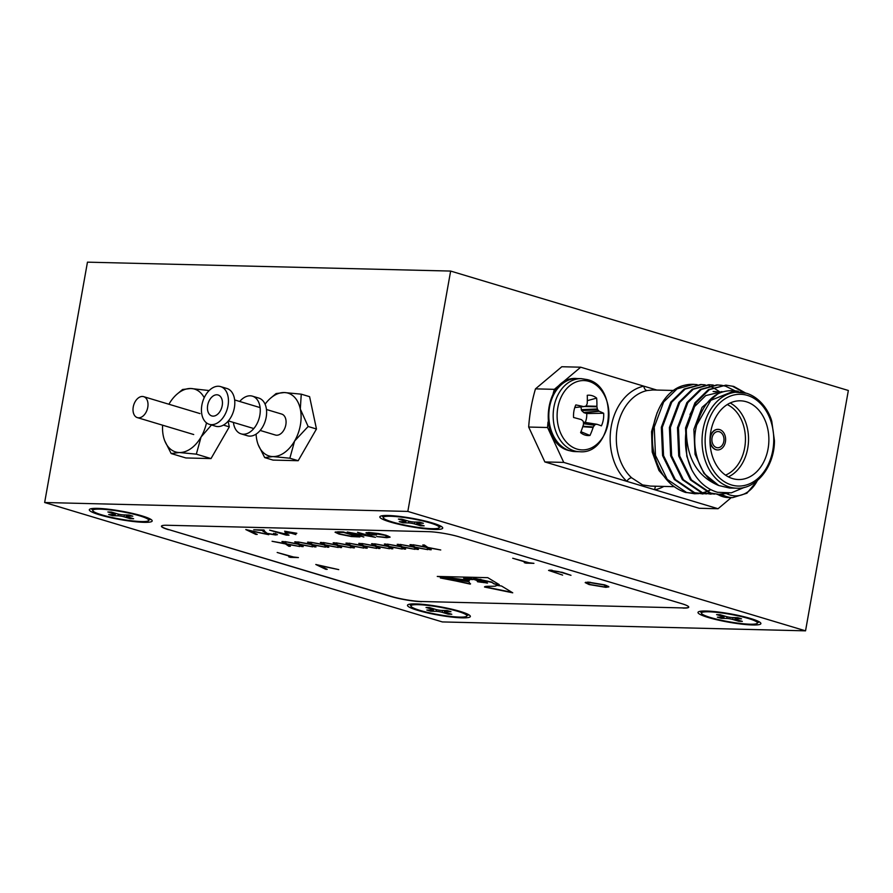 <?xml version="1.0" encoding="UTF-8"?>
<svg xmlns="http://www.w3.org/2000/svg" width="893" height="893" viewBox="0 0 893 893"><rect width="100%" height="100%" fill="white"/><g stroke="black" fill="none" stroke-linecap="round" stroke-linejoin="round"><path stroke-width="1.34" d="M147.769 407.32A10.939 7.122 106.7 0 1 137.366 417.623A10.939 7.122 106.7 0 1 133.247 406.962A10.939 7.122 106.7 0 1 143.65 396.659A10.939 7.122 106.7 0 1 147.769 407.32M209.286 424.309L215.648 426.229A19.691 12.815 -73.3 0 0 234.379 407.688A19.691 12.815 -73.3 0 0 226.967 388.511L220.604 386.602A19.691 12.815 -73.3 0 0 201.874 405.132A19.691 12.815 -73.3 0 0 209.286 424.309A19.691 12.815 -73.3 0 0 228.016 405.779A19.691 12.815 -73.3 0 0 220.604 386.602M256.101 434.121A32.818 21.354 -73.3 0 0 256.849 440.104A32.818 21.354 -73.3 0 0 257.307 441.979A32.818 21.354 -73.3 0 0 272.878 456.58A32.818 21.354 -73.3 0 0 294.601 441.03A32.818 21.354 -73.3 0 0 300.305 409.016A32.818 21.354 -73.3 0 0 284.275 392.54A32.818 21.354 -73.3 0 0 270.423 398.311A32.818 21.354 -73.3 0 0 265.087 404.194M207.678 405.277A10.939 7.122 -73.3 0 0 211.797 415.937A10.939 7.122 -73.3 0 0 222.212 405.634A10.939 7.122 -73.3 0 0 218.093 394.985A10.939 7.122 -73.3 0 0 207.678 405.277M260.187 430.459L275.435 435.036A10.939 7.122 -73.3 0 0 285.838 424.744A10.939 7.122 -73.3 0 0 281.719 414.084L266.471 409.507M270.423 398.311L276.093 393.556L284.275 392.54L301.265 394.17L300.305 409.016L308.141 426.497L294.601 441.03L289.857 458.209L272.878 456.58L264.696 457.596L258.144 444.625M301.265 394.17L309.592 396.671L316.468 428.997L298.184 460.71L273.024 460.096L264.696 457.596M289.857 458.209L298.184 460.71M308.141 426.497L316.468 428.997M162.626 425.202A32.818 21.354 -73.3 0 0 163.33 436.063A32.818 21.354 -73.3 0 0 163.787 437.938A32.818 21.354 -73.3 0 0 179.348 452.528A32.818 21.354 -73.3 0 0 201.07 436.99A32.818 21.354 -73.3 0 0 206.484 422.869M204.218 397.709A32.818 21.354 -73.3 0 0 190.756 388.5A32.818 21.354 -73.3 0 0 176.892 394.26A32.818 21.354 -73.3 0 0 169.034 404.038A32.818 21.354 -73.3 0 0 168.911 404.25M211.496 424.979L201.07 436.99L196.326 454.157L179.348 452.528L171.166 453.544L164.625 440.573M176.892 394.26L182.574 389.504L190.756 388.5L209.141 390.554M228.106 421.217L229.3 426.865L211.016 458.578L185.856 457.953L171.166 453.544M196.326 454.157L211.016 458.578M223.417 425.09L229.3 426.865M392.395 522.014A28.442 3.784 10.1 0 1 383.622 517.025A28.442 3.784 10.1 0 1 402.04 517.226A28.442 3.784 10.1 0 1 430.169 522.93A28.442 3.784 10.1 0 1 439.11 526.915A28.442 3.784 10.1 0 1 423.985 528.12A28.442 3.784 10.1 0 1 392.395 522.014A28.442 3.784 10.1 0 1 383.622 517.025A28.442 3.784 10.1 0 1 402.04 517.226A28.442 3.784 10.1 0 1 430.169 522.93A28.442 3.784 10.1 0 1 439.11 526.915A28.442 3.784 10.1 0 1 423.985 528.12A28.442 3.784 10.1 0 1 392.395 522.014M407.934 520.987L401.883 519.168L398.401 519.09L404.451 520.898A4.376 0.58 10.1 0 1 405.846 521.601A4.376 0.58 10.1 0 1 404.719 521.78L399.204 521.646L403.022 522.796L408.536 522.93A4.376 0.58 10.1 0 1 414.631 523.957L420.67 525.776L424.164 525.854L418.114 524.046A4.376 0.58 10.1 0 1 416.707 523.343A4.376 0.58 10.1 0 1 417.835 523.164L423.36 523.298L419.543 522.148L414.017 522.014A4.376 0.58 10.1 0 1 407.934 520.987L401.883 519.168L398.401 519.09L404.451 520.898A4.376 0.58 10.1 0 1 405.846 521.601A4.376 0.58 10.1 0 1 404.719 521.78L399.204 521.646L403.022 522.796L408.536 522.93A4.376 0.58 10.1 0 1 414.631 523.957L420.67 525.776L424.164 525.854L418.114 524.046A4.376 0.58 10.1 0 1 416.707 523.343A4.376 0.58 10.1 0 1 417.835 523.164L423.36 523.298L419.543 522.148L414.017 522.014A4.376 0.58 10.1 0 1 407.934 520.987M420.837 524.861L420.67 525.776L420.837 524.861M403.212 521.746L403.022 522.796L403.212 521.746M710.56 617.543A28.442 3.784 10.1 0 1 701.798 612.553A28.442 3.784 10.1 0 1 720.216 612.754A28.442 3.784 10.1 0 1 748.334 618.469A28.442 3.784 10.1 0 1 757.286 622.443A28.442 3.784 10.1 0 1 742.15 623.649A28.442 3.784 10.1 0 1 710.56 617.543M726.098 616.516L720.059 614.697L716.566 614.618L722.616 616.427A4.376 0.58 10.1 0 1 724.022 617.13A4.376 0.58 10.1 0 1 722.895 617.309L717.369 617.175L721.187 618.324L726.712 618.458A4.376 0.58 10.1 0 1 732.796 619.485L738.846 621.305L742.329 621.383L736.279 619.575A4.376 0.58 10.1 0 1 734.883 618.871A4.376 0.58 10.1 0 1 736.011 618.693L741.525 618.827L737.707 617.677L732.193 617.543A4.376 0.58 10.1 0 1 726.098 616.516M739.002 620.389L738.846 621.305M721.377 617.275L721.187 618.324M420.023 610.41A28.442 3.784 10.1 0 1 411.249 605.432A28.442 3.784 10.1 0 1 429.667 605.633A28.442 3.784 10.1 0 1 457.796 611.337A28.442 3.784 10.1 0 1 466.738 615.322A28.442 3.784 10.1 0 1 451.612 616.527A28.442 3.784 10.1 0 1 420.023 610.41M435.561 609.394L429.511 607.575L426.028 607.497L432.078 609.305A4.376 0.58 10.1 0 1 433.473 610.008A4.376 0.58 10.1 0 1 432.346 610.187L426.832 610.053L430.649 611.203L436.164 611.337A4.376 0.58 10.1 0 1 442.258 612.364L448.297 614.183L451.791 614.261L445.741 612.453A4.376 0.58 10.1 0 1 444.334 611.75A4.376 0.58 10.1 0 1 445.462 611.56L450.987 611.705L447.17 610.555L441.644 610.421A4.376 0.58 10.1 0 1 435.561 609.394M448.465 613.268L448.297 614.183M430.839 610.153L430.649 611.203M101.858 514.881A28.442 3.784 10.1 0 1 93.084 509.903A28.442 3.784 10.1 0 1 111.502 510.104A28.442 3.784 10.1 0 1 139.621 515.808A28.442 3.784 10.1 0 1 148.573 519.793A28.442 3.784 10.1 0 1 133.448 520.999A28.442 3.784 10.1 0 1 101.858 514.881M117.396 513.866L111.346 512.046L107.863 511.968L113.902 513.776A4.376 0.58 10.1 0 1 115.309 514.468A4.376 0.58 10.1 0 1 114.181 514.658L108.656 514.524L112.473 515.674L117.999 515.808A4.376 0.58 10.1 0 1 124.082 516.835L130.132 518.654L133.615 518.733L127.576 516.924A4.376 0.58 10.1 0 1 126.17 516.221A4.376 0.58 10.1 0 1 127.297 516.031L132.811 516.176L128.994 515.027L123.48 514.893A4.376 0.58 10.1 0 1 117.396 513.866M130.289 517.739L130.132 518.654M112.663 514.625L112.473 515.674M233.408 422.422A19.691 12.815 -73.3 0 0 241.099 433.864L247.461 435.773A19.691 12.815 -73.3 0 0 266.192 417.243A19.691 12.815 -73.3 0 0 258.78 398.066L252.418 396.157A19.691 12.815 -73.3 0 0 239.704 401.47M241.099 433.864A19.691 12.815 -73.3 0 0 259.83 415.334A19.691 12.815 -73.3 0 0 252.418 396.157M464.673 578.798L468.658 579.992L464.695 578.697M462.139 617.856A31.936 4.253 -169.9 0 0 470.064 615.735A31.936 4.253 -169.9 0 0 448.241 608.39A31.936 4.253 -169.9 0 0 415.68 603.902A31.936 4.253 -169.9 0 0 407.989 604.684A31.936 4.253 -169.9 0 0 424.878 612.285A31.936 4.253 -169.9 0 0 462.139 617.856M752.676 624.977A31.936 4.253 -169.9 0 0 760.602 622.856A31.936 4.253 -169.9 0 0 738.79 615.511A31.936 4.253 -169.9 0 0 706.218 611.024A31.936 4.253 -169.9 0 0 698.527 611.805A31.936 4.253 -169.9 0 0 715.416 619.418A31.936 4.253 -169.9 0 0 752.676 624.977M434.511 529.449A31.936 4.253 -169.9 0 0 442.437 527.328A31.936 4.253 -169.9 0 0 420.614 519.983A31.936 4.253 -169.9 0 0 388.053 515.495A31.936 4.253 -169.9 0 0 380.362 516.277A31.936 4.253 -169.9 0 0 397.251 523.89A31.936 4.253 -169.9 0 0 434.511 529.449M143.963 522.327A31.936 4.253 -169.9 0 0 151.899 520.206A31.936 4.253 -169.9 0 0 130.077 512.861A31.936 4.253 -169.9 0 0 97.516 508.374A31.936 4.253 -169.9 0 0 89.825 509.155A31.936 4.253 -169.9 0 0 106.713 516.757A31.936 4.253 -169.9 0 0 143.963 522.327M809.337 609.484L848.35 390.487L450.641 271.07L87.458 262.162L44.65 502.513L442.359 621.93L805.542 630.838L809.337 609.484M444.591 578.53L470.22 584.1L468.925 581.723L440.394 577.983L470.578 583.832M467.943 581.566L468.925 581.723M478.681 580.874L482.298 582.392L477.576 581.767L476.829 580.439L472.174 578.854L472.977 579.568L468.535 579.39L469.439 580.383L468.881 580.617L437.269 576.431L487.79 577.671L499.276 584.636L494.119 583.955L491.92 582.437L473.603 578.296C472.754 578.72 474.853 579.378 479.898 580.271L486.216 582.169L487.545 583.084L485.669 582.839L485.167 582.057L477.175 579.78M479.24 580.171L479.206 580.327C476.538 580.149 477.945 580.662 483.414 581.89L484.542 582.694L483.47 582.549L478.626 581.176M480.646 582.158L478.503 581.332L481.785 581.935M273.872 534.472C275.814 534.461 275.714 534.114 273.559 533.411L277.433 534.684L275.502 534.974L266.014 533.389L262.486 530.442L253.746 529.761L264.027 530.007L265.02 531.927L267.23 533.378L273.872 534.472C275.814 534.461 275.714 534.114 273.559 533.411M296.811 533.277L292.346 533.166L295.884 534.594L290.995 533.132L286.53 533.021L285.046 532.574L289.511 532.686L284.621 531.223L296.811 533.277M357.535 532.306L375.462 537.307L352.143 533.143L363.831 537.028L347.254 532.049L370.55 536.213L357.535 532.306M287.021 543.971L299.892 546.527L287.579 544.362L290.392 546.293L288.83 546.259L285.459 543.937L272.064 541.281L284.9 543.547L281.942 541.515L283.505 541.56L287.021 543.971M312.628 544.607L325.499 547.152L313.186 544.987L316.01 546.929L314.436 546.884L311.065 544.563L297.67 541.906L310.507 544.183L307.549 542.151L309.123 542.185L312.628 544.607M338.235 545.232L351.105 547.789L338.793 545.612L341.617 547.554L340.043 547.509L336.672 545.188L323.277 542.531L336.114 544.808L333.156 542.777L334.73 542.81L338.235 545.232M363.842 545.857L376.712 548.414L364.411 546.237L367.224 548.179L365.65 548.146L362.279 545.824L348.895 543.156L361.721 545.433L358.774 543.402L360.337 543.446L363.842 545.857M389.46 546.483L402.319 549.039L390.018 546.873L392.831 548.804L391.268 548.771L387.886 546.449L374.502 543.792L387.328 546.058L384.381 544.027L385.943 544.071L389.46 546.483M415.066 547.119L427.926 549.664L415.625 547.498L418.437 549.429L416.875 549.396L413.492 547.074L400.109 544.417L412.946 546.695L409.987 544.663L411.55 544.697L415.066 547.119M293.417 556.975L298.418 557.567L290.459 557.366L288.763 556.852L292.067 556.942L277.187 552.477L293.417 556.975M315.787 564.488L338.76 569.622L319.203 565.537L327.218 569.332L325.755 569.299L315.787 564.488M604.907 584.904L608.87 586.857L605.834 587.348L589.079 584.547L585.183 582.616L588.286 582.124L604.907 584.904M161.477 526.122A21.879 2.913 -169.9 0 0 168.498 529.516L391.212 596.379A21.879 2.913 -169.9 0 0 421.652 601.514L683.134 607.932A21.879 2.913 -169.9 0 0 688.737 607.073M562.333 572.346L570.984 575.315L558.784 571.665L552.12 570.638L551.651 571.397L562.635 575.103L548.559 570.404L562.333 572.346M552.187 570.225L551.651 571.397M528.946 562.746L533.936 563.338L525.988 563.137L524.291 562.635L527.584 562.713L512.716 558.248L528.946 562.746M427.87 547.431L440.74 549.976L428.428 547.811L431.241 549.753L429.678 549.708L426.296 547.387L412.912 544.73L425.749 547.007L422.791 544.976L424.354 545.009L427.87 547.431M402.263 546.795L415.122 549.351L402.821 547.186L405.634 549.117L404.071 549.083L400.689 546.762L387.305 544.105L400.142 546.382L397.184 544.339L398.747 544.384L402.263 546.795M376.656 546.17L389.515 548.726L377.214 546.549L380.027 548.492L378.465 548.458L375.082 546.136L361.698 543.48L374.524 545.746L371.577 543.714L373.14 543.759L376.656 546.17M351.038 545.545L363.909 548.101L351.596 545.924L354.421 547.867L352.847 547.822L349.476 545.5L336.081 542.844L348.917 545.121L345.971 543.089L347.533 543.123L351.038 545.545M325.432 544.92L338.302 547.465L325.99 545.299L328.814 547.242L327.24 547.197L323.869 544.875L310.474 542.218L323.311 544.496L320.353 542.464L321.926 542.497L325.432 544.92M299.825 544.284L312.695 546.84L300.383 544.674L303.196 546.605L301.633 546.572L298.262 544.25L284.867 541.593L297.704 543.87L294.746 541.828L296.32 541.872L299.825 544.284M386.769 537.709L376.712 536.559L385.106 537.195L387.841 536.749L384.905 535.275L370.651 532.976L367.994 533.367L369.735 534.36L376.478 534.996L370.07 534.84L365.907 532.909L369.066 532.474L378.766 533.567L386.2 535.298L390.085 537.195L386.769 537.709L386.87 537.139M338.681 531.837L343.37 531.96L359.946 536.927L351.496 536.559L339.039 534.081L335.054 532.217L338.681 531.837M288.216 534.706L289.019 535.197L286.229 535.119L269.653 530.152L288.216 534.706M245.787 529.56L268.76 534.695L249.203 530.621L257.217 534.416L255.766 534.382L245.787 529.56M496.05 585.306L501.509 585.998L512.738 592.818L484.519 587.025C484.307 585.473 497.993 587.159 496.05 585.306L496.43 585.35M805.542 630.838L407.822 511.421L450.641 271.07M407.822 511.421L44.65 502.513M421.652 601.514L683.134 607.932M421.619 601.681A21.879 2.913 10.1 0 1 391.179 596.546L391.212 596.379M168.498 529.516L391.179 596.546M168.464 529.683A21.879 2.913 10.1 0 1 161.454 526.2A21.879 2.913 10.1 0 1 167.08 525.263L428.573 531.67A21.879 2.913 10.1 0 1 459.002 536.805L681.727 603.668A21.879 2.913 10.1 0 1 688.737 607.151A21.879 2.913 10.1 0 1 683.1 608.088M608.49 586.344L606.604 586.511M605.934 586.757L605.834 587.348M590.117 582.214L587.326 583.062L585.685 582.269M587.527 582.113L587.326 583.062L590.429 584.58L604.059 586.846L606.66 586.4L603.545 584.882L590.039 582.627M606.805 585.551L606.66 586.4M550.836 570.638L549.452 570.125M325.867 568.696L325.755 569.299M429.957 548.86L429.678 549.708M429.834 548.86L426.452 546.538L426.296 547.387M426.452 546.538L425.849 546.416M424.231 545.009L425.894 546.148L425.749 547.007M417.143 548.548L416.875 549.396M417.02 548.548L413.649 546.226L413.492 547.074M413.649 546.226L413.046 546.103M411.427 544.697L413.091 545.835L412.946 546.695M404.339 548.235L404.071 549.083M404.216 548.224L400.845 545.902L400.689 546.762M400.845 545.902L400.243 545.79M398.624 544.384L400.287 545.523L400.142 546.382M391.536 547.922L391.268 548.771M391.413 547.911L388.042 545.59L387.886 546.449M388.042 545.59L387.439 545.478M385.821 544.071L387.484 545.21L387.328 546.058M378.732 547.599L378.465 548.458M378.61 547.599L375.239 545.277L375.082 546.136M375.239 545.277L374.636 545.154M373.017 543.748L374.68 544.897L374.524 545.746M365.929 547.286L365.65 548.146M365.806 547.286L362.435 544.964L362.279 545.824M362.435 544.964L361.832 544.842M360.214 543.435L361.877 544.585L361.721 545.433M353.126 546.974L352.847 547.822M353.003 546.974L349.632 544.652L349.476 545.5M349.632 544.652L349.029 544.529M347.41 543.123L349.074 544.272L348.917 545.121M340.322 546.661L340.043 547.509M340.2 546.661L336.828 544.339L336.672 545.188M336.828 544.339L336.226 544.217M334.607 542.81L336.27 543.949L336.114 544.808M327.519 546.349L327.24 547.197M327.396 546.349L324.014 544.027L323.869 544.875M324.014 544.027L323.411 543.904M321.804 542.497L323.467 543.636L323.311 544.496M314.716 546.036L314.436 546.884M314.593 546.036L311.211 543.714L311.065 544.563M311.211 543.714L310.608 543.591M309 542.185L310.664 543.324L310.507 544.183M301.912 545.723L301.633 546.572M301.789 545.712L298.407 543.39L298.262 544.25M298.407 543.39L297.804 543.279M296.197 541.872L297.849 543.011L297.704 543.87M289.109 545.411L288.83 546.259M288.986 545.4L285.604 543.078L285.459 543.937M285.604 543.078L285.001 542.966M283.382 541.56L285.046 542.698L284.9 543.547M387.997 535.9L387.841 536.749M368.162 532.462L367.994 533.367M368.005 533.255L366.521 532.574M389.694 536.693L387.774 536.86M337.375 532.63L335.735 531.915M337.521 531.826L337.364 532.697L338.079 532.407C336.706 532.674 337.487 533.233 340.4 534.114L350.715 536.113L356.887 536.392L343.716 532.429L338.079 532.407L338.179 531.826M276.752 534.103L275.658 534.126L275.502 534.974M266.159 532.529L262.843 529.984M255.878 533.78L255.766 534.382M471.604 579.155C472.631 578.709 471.348 578.251 467.787 577.804L467.731 578.095C471.303 578.552 472.576 579.01 471.56 579.457L472.252 579.044M476.884 580.137L472.174 578.854M472.844 579.378L472.073 579.412M468.937 580.316L440.104 576.498M498.629 584.245L494.119 583.955M494.175 583.654L491.92 582.437M491.976 582.136L480.88 579.702M480.936 579.401L479.217 579.345M486.998 582.705L485.669 582.839M485.725 582.537L485.301 581.89M478.838 581.633L477.576 581.767M475.076 578.631L479.865 579.501L475.076 578.631M474.194 578.363L479.865 579.501M468.055 579.222L468.658 579.992M468.088 579.044C462.541 577.804 462.284 577.57 467.318 578.318L467.273 578.619C462.228 577.86 462.485 578.106 468.032 579.334L467.273 578.619C462.228 577.86 462.485 578.106 468.032 579.334L467.441 578.43M477.632 581.466L476.862 580.305M471.56 579.457C468.133 578.954 466.849 578.497 467.731 578.095L467.787 577.804M484.765 586.768L511.968 592.349M441.019 526.267A29.971 3.996 10.1 0 1 439.233 527.116M383.454 517.17A29.971 3.996 10.1 0 1 382.059 515.763M150.482 519.146A29.971 3.996 10.1 0 1 148.684 519.983M92.905 510.048A29.971 3.996 10.1 0 1 91.51 508.642M468.646 614.674A29.971 3.996 10.1 0 1 466.849 615.511M411.081 605.577A29.971 3.996 10.1 0 1 409.686 604.17M759.195 621.796A29.971 3.996 10.1 0 1 757.398 622.644M701.619 612.71A29.971 3.996 10.1 0 1 700.224 611.292M719.345 431.754A8.093 6.05 91.4 0 0 718.139 431.553A8.093 6.05 91.4 0 0 711.944 438.686A8.093 6.05 91.4 0 0 716.532 447.549A8.093 6.05 91.4 0 0 717.738 447.739A8.093 6.05 91.4 0 0 723.933 440.606A8.093 6.05 91.4 0 0 719.345 431.754M709.991 440.785A10.281 7.691 91.4 0 0 715.862 449.67A10.281 7.691 91.4 0 0 717.392 449.916A10.281 7.691 91.4 0 0 717.537 449.927M716.153 449.681A10.281 7.691 91.4 0 0 717.682 449.927A10.281 7.691 91.4 0 0 725.551 440.874A10.281 7.691 91.4 0 0 719.725 429.611A10.281 7.691 91.4 0 0 718.184 429.366A10.281 7.691 91.4 0 0 710.315 438.43A10.281 7.691 91.4 0 0 716.153 449.681M746.28 401.75A39.381 29.436 91.4 0 0 740.397 400.812A39.381 29.436 91.4 0 0 710.259 435.494A39.381 29.436 91.4 0 0 732.595 478.592A39.381 29.436 91.4 0 0 738.466 479.541A39.381 29.436 91.4 0 0 768.616 444.859A39.381 29.436 91.4 0 0 746.28 401.75M736.803 488.203C755.991 489.453 774.398 467.006 774.465 440.885L771.775 421.329C769.342 411.941 760.881 397.831 746.593 393.266L731.903 391.893L710.817 400.321L696.719 425.035C690.077 449.112 700.581 478.001 718.798 485.535L729.548 488.024L736.803 488.203A48.077 35.943 -88.6 0 1 729.626 487.053A48.077 35.943 -88.6 0 1 702.356 434.422A48.077 35.943 -88.6 0 1 739.158 392.072A48.077 35.943 -88.6 0 1 746.336 393.233M732.796 386.412L744.159 392.652M727.226 493.316L718.653 494.365M728.721 493.204L719.144 494.387L709.756 493.048L690.468 479.909L678.725 455.988L677.474 427.691L686.884 402.587L700.324 389.426L716.811 384.916L721.332 385.24M717.95 393.713L702.054 407.353L693.872 429.421L695.044 454.291L703.997 473.491L718.798 485.535C697.266 476.616 686.438 457.897 686.315 429.399L695.926 402.81L709.366 389.649L725.864 385.14L733.778 386.435L745.488 392.953M719.144 494.387L710.739 493.07L691.45 479.932L679.696 456.01L678.457 427.714L687.856 402.62L701.295 389.448L717.793 384.939M709.209 386.022L712.726 387.439M713.217 387.674L719.401 391.603M719.557 391.737L720.383 392.418M710.839 489.677L706.631 491.574M706.129 491.764L702.557 492.836M702.054 492.958L698.493 493.561M698.002 493.617L694.441 493.773M698.482 493.684L685.545 492.456C670.23 487.221 659.882 474.864 654.513 455.397C646.644 425.626 661.467 390.297 684.507 385.274A54.685 40.877 91.4 0 1 692.868 384.325L697.12 384.649M694.933 493.796L686.527 492.478L667.238 479.34L655.484 455.419L654.234 427.122L663.644 402.017L677.084 388.857L693.582 384.347M706.553 493.885L693.615 492.646L674.327 479.508L662.584 455.597L661.333 427.289L670.743 402.196L684.183 389.035L700.67 384.515L705.191 384.85M703.003 493.985L694.598 492.668L675.309 479.541L663.555 455.62L662.305 427.323L671.715 402.218L685.154 389.058L701.652 384.537M714.623 494.086L701.686 492.847L682.397 479.708L670.654 455.787L669.404 427.49L678.814 402.397L692.254 389.236L708.741 384.716L713.261 385.05M721.823 385.318L725.708 386.245L734.47 390.52M711.074 494.186L702.668 492.869L683.379 479.731L671.625 455.81L670.375 427.513L679.785 402.419L693.225 389.259L709.723 384.738M686.315 429.399A54.685 40.877 -88.6 0 0 691.818 469.852C698.214 481.729 706.81 489.219 717.626 492.3L731.334 492.836L744.483 487.332M738.187 391.257C718.597 387.997 704.901 398.736 697.109 423.472M670.71 483.95L658.967 470.511L652.214 452.07L651.555 431.643L657.125 412.655M548.023 421.998A136.729 102.204 91.4 0 0 547.565 427.513L563.74 462.407L626.875 481.36A4.376 2.433 132.5 0 1 631.652 477.811L642.592 484.921L650.517 486.093L674.025 486.663M656.813 390.051L643.831 386.156A52.453 39.214 -88.6 0 0 611.225 426.519A52.453 39.214 -88.6 0 0 626.875 481.36L718.05 508.731L731.267 497.613M673.623 390.464L652.883 389.962L647.202 390.554A4.376 2.858 -101.9 0 1 643.831 386.156L580.696 367.202L554.363 389.337A136.729 102.204 91.4 0 0 553.135 393.713M563.74 462.407L544.853 461.938L699.163 508.273L718.05 508.731M544.853 461.938L528.678 427.044A136.729 102.204 -88.6 0 1 535.476 388.868L561.809 366.733L580.696 367.202M547.565 427.513L528.678 427.044M535.476 388.868L554.363 389.337M691.818 469.852L686.795 456.189L685.545 427.892L694.955 402.788L708.395 389.627L725.864 385.14M714.11 391.469L717.135 391.726M689.976 414.531L693.984 407.152L705.738 395.588L722.18 391.659M721.176 391.659L722.404 391.77M713.105 391.458L716.13 391.837M717.135 392.049L719.78 392.808M730.173 402.989A39.381 29.436 -88.6 0 1 748.524 440.394A39.381 29.436 -88.6 0 1 728.364 476.862M718.039 429.366A10.281 7.691 91.4 0 0 717.894 429.366A10.281 7.691 91.4 0 0 710.058 438.117M725.529 475.143A37.193 27.795 91.4 0 0 745.432 440.327A37.193 27.795 91.4 0 0 727.259 404.562M655.808 486.216A4.376 2.858 -101.9 0 0 654.904 489.777A52.453 39.214 -88.6 0 0 663.867 486.417M757.387 480.534A34.682 25.93 -88.6 0 1 726.679 493.695M573.574 417.489A20.193 15.092 -88.6 0 1 573.931 410.97A20.193 15.092 -88.6 0 1 575.818 404.909A55.277 10.939 6.8 0 1 583.43 406.561L583.888 406.561A55.042 3.326 -10.1 0 0 585.641 406.17L586.299 405.623A55.042 26.589 -49 0 0 587.103 403.859L587.214 403.379A55.277 32.237 -74.4 0 0 587.259 395.298A20.193 15.092 -88.6 0 1 592.126 395.677A20.193 15.092 -88.6 0 1 596.636 398.111A55.277 39.437 108 0 1 596.892 406.282L596.937 406.806A55.042 39.348 75.7 0 1 597.361 408.949L597.774 409.82A55.042 23.988 24.9 0 1 598.924 411.081L599.214 411.293A55.277 10.939 6.8 0 1 603.657 413.269A20.193 15.092 -88.6 0 1 601.413 425.849A55.277 3.728 -166.6 0 0 596.904 424.275L596.569 424.275A55.042 10.493 176.5 0 1 595.129 424.666L594.47 425.224A55.042 33.755 136.4 0 1 593.343 426.977L593.119 427.457A55.277 39.437 108 0 1 589.983 435.46A20.193 15.092 -88.6 0 1 585.105 435.081A20.193 15.092 -88.6 0 1 583.598 434.523A20.193 15.092 -88.6 0 1 580.606 432.647A55.277 32.237 -74.4 0 0 583.442 424.555L583.509 424.03A55.042 32.17 -102.1 0 0 583.397 421.898L582.995 421.027A55.042 16.811 -148.7 0 0 581.533 419.755L581.12 419.543A55.277 3.728 -166.6 0 0 573.574 417.489M577.012 449.079A34.682 25.93 -88.6 0 1 557.812 407.666A34.682 25.93 -88.6 0 1 589.067 381.4A34.682 25.93 -88.6 0 1 608.256 422.813A34.682 25.93 -88.6 0 1 577.012 449.079M574.802 407.498L583.888 406.561M596.904 424.275L583.408 422.177M580.963 431.732L589.983 435.46M585.239 422.411A14.947 11.174 91.4 0 0 586.723 413.537L584.033 412.733L581.644 410.579L580.896 406.895M586.723 413.537L603.657 413.269M587.326 400.667L596.636 398.111M418.024 522.115L417.835 523.164L418.024 522.115M414.966 522.037L414.631 523.957L414.966 522.037M408.838 521.233L408.536 522.93L408.838 521.233M404.607 519.983L404.451 520.898L404.607 519.983M736.189 617.643L736.011 618.693M733.142 617.565L732.796 619.485M727.014 616.762L726.712 618.458M722.772 615.523L722.616 616.427M445.652 610.522L445.462 611.56M442.593 610.444L442.258 612.364M436.465 609.64L436.164 611.337M432.234 608.39L432.078 609.305M127.487 514.993L127.297 516.031M124.428 514.915L124.082 516.835M118.3 514.111L117.999 515.808M114.07 512.861L113.902 513.776M357.033 536.057L356.887 536.86M263.279 530.822L263.122 531.681M731.456 484.955A45.889 34.302 91.4 0 0 772.813 450.195A45.889 34.302 91.4 0 0 747.408 395.398A45.889 34.302 91.4 0 0 706.062 430.158A45.889 34.302 91.4 0 0 731.456 484.955M647.202 390.554A48.077 35.943 91.4 0 0 617.309 427.546A48.077 35.943 91.4 0 0 631.652 477.811M757.688 480.278L746.916 493.226L732.617 497.647A36.535 27.303 -88.6 0 1 723.029 495.057A36.535 27.303 -88.6 0 1 721.778 494.342M732.617 497.647L728.286 497.546A36.535 27.303 -88.6 0 1 718.698 494.956A36.535 27.303 -88.6 0 1 717.626 494.342M581.365 378.654L587.382 379.625C619.943 386.836 612.542 455.151 579.568 451.702A36.535 27.303 -88.6 0 1 574.121 450.831A36.535 27.303 -88.6 0 1 553.906 407.208A36.535 27.303 -88.6 0 1 581.365 378.654L577.034 378.554C544.071 375.093 536.671 443.408 569.232 450.63L575.248 451.601A36.535 27.303 -88.6 0 1 569.79 450.719A36.535 27.303 -88.6 0 1 549.575 407.096A36.535 27.303 -88.6 0 1 577.034 378.554M596.814 424.253L583.408 422.121L596.736 424.253M583.464 423.07L595.129 424.666M594.47 425.224L583.497 423.717M582.928 426.229L593.343 426.977M593.119 427.457L582.772 426.709M585.998 406.002L596.892 406.282M596.937 406.806L584.223 406.494M581.231 409.708L597.361 408.949M583.676 412.521L598.924 411.081M597.774 409.82L581.644 410.579M599.214 411.293L584.033 412.733M583.676 406.583L574.779 407.554L583.776 406.583M137.366 417.623L193.714 434.534M143.65 396.659L200.01 413.582M228.362 420.904L253.813 428.551M234.658 399.952L260.109 407.599M416.942 522.081L416.707 523.343L416.942 522.081M406.058 520.418L405.846 521.601L406.058 520.418M735.106 617.61L734.883 618.871M724.223 615.947L724.022 617.13M444.569 610.488L444.334 611.75M433.685 608.825L433.473 610.008M126.393 514.96L126.17 516.221M115.521 513.296L115.309 514.468M550.802 570.85L550.948 569.991M275.278 534.26L275.435 533.4M717.057 494.32L728.286 497.546M579.568 451.702L575.248 451.601"/></g></svg>
